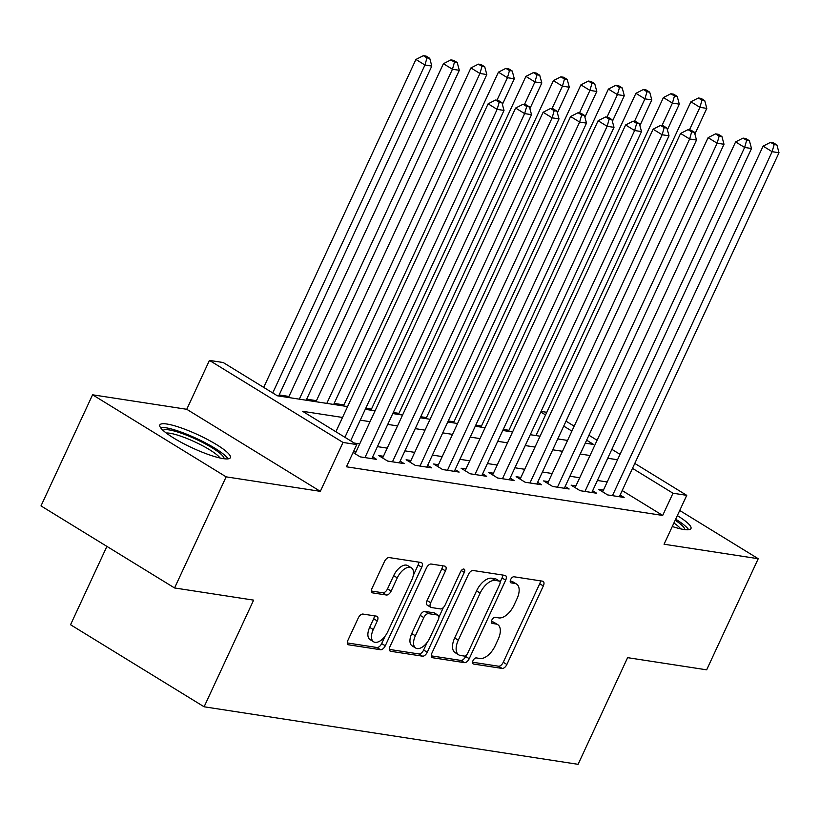 <?xml version="1.0" encoding="UTF-8"?>
<svg xmlns="http://www.w3.org/2000/svg" width="820" height="820" viewBox="0 0 820 820"><rect width="100%" height="100%" fill="white"/><g stroke="black" fill="none" stroke-linecap="round" stroke-linejoin="round"><path stroke-width="1.23" d="M472.996 660.674A3.423 1.804 121.6 0 0 473.099 663.882A3.423 1.804 121.6 0 0 473.468 664.015L502.147 668.433A4.889 2.583 121.6 0 0 506.873 664.487L543.322 585.962A4.889 2.583 121.6 0 0 543.188 581.38A4.889 2.583 121.6 0 0 542.645 581.185L513.966 576.768A3.423 1.804 121.6 0 0 510.665 579.535A3.423 1.804 121.6 0 0 510.757 582.743A3.423 1.804 121.6 0 0 511.137 582.876L514.847 583.451A15.662 8.251 121.6 0 1 516.559 584.066A15.662 8.251 121.6 0 1 517 598.743L513.966 605.283A15.662 8.251 121.6 0 1 498.847 617.911L495.136 617.347A3.423 1.804 121.6 0 0 491.826 620.104A3.423 1.804 121.6 0 0 491.928 623.313A3.423 1.804 121.6 0 0 492.307 623.446L496.018 624.02A15.662 8.251 121.6 0 1 497.73 624.635A15.662 8.251 121.6 0 1 498.17 639.313L495.136 645.852A15.662 8.251 121.6 0 1 480.018 658.48L476.307 657.917A3.423 1.804 121.6 0 0 472.996 660.674M223.265 458.626A38.878 7.154 24.9 0 0 230.369 457.693A38.878 7.154 24.9 0 0 207.839 439.663A38.878 7.154 24.9 0 0 166.952 424.032A38.878 7.154 24.9 0 0 159.838 424.955A38.878 7.154 24.9 0 0 182.368 442.984A38.878 7.154 24.9 0 0 223.265 458.626M672.277 526.512A38.878 7.154 24.9 0 0 683.87 529.484A38.878 7.154 24.9 0 0 690.973 528.562A38.878 7.154 24.9 0 0 677.341 515.606M362.973 614.067A4.889 2.583 121.6 0 0 358.248 618.014L348.029 640.051A4.889 2.583 121.6 0 0 348.162 644.633A4.889 2.583 121.6 0 0 348.705 644.827L380.552 649.727A4.889 2.583 121.6 0 0 385.277 645.781L421.726 567.255A4.889 2.583 121.6 0 0 421.582 562.674A4.889 2.583 121.6 0 0 421.049 562.479L389.203 557.579A4.889 2.583 121.6 0 0 384.477 561.526L372.126 588.135A4.889 2.583 121.6 0 0 372.26 592.716A4.889 2.583 121.6 0 0 372.803 592.911L386.425 595.012A4.889 2.583 121.6 0 0 391.15 591.066L397.28 577.864A13.089 6.898 121.6 0 1 411.353 567.819A13.089 6.898 121.6 0 1 411.722 580.088L387.727 631.779A13.089 6.898 121.6 0 1 373.654 641.824A13.089 6.898 121.6 0 1 373.284 629.555L377.282 620.945A4.889 2.583 121.6 0 0 377.149 616.363A4.889 2.583 121.6 0 0 376.606 616.168L362.973 614.067M174.568 587.96L41 505.909L92.578 394.799L226.135 476.851L174.568 587.96L253.626 600.127L204.108 706.789L578.09 764.322L627.607 657.66L706.666 669.827L758.233 558.717L664.056 544.224L686.75 495.341L672.995 493.22L662.683 515.442L346.45 466.795L356.761 444.573L343.016 442.452L209.448 360.4L223.204 362.522L277.344 395.783L347.577 406.587M226.135 476.851L320.323 491.344L343.016 442.452M431.976 652.966A4.889 2.583 121.6 0 0 432.109 657.548A4.889 2.583 121.6 0 0 432.642 657.742L464.499 662.642A4.889 2.583 121.6 0 0 469.224 658.696L505.673 580.17A4.889 2.583 121.6 0 0 505.53 575.589A4.889 2.583 121.6 0 0 504.997 575.394L473.14 570.495A4.889 2.583 121.6 0 0 468.425 574.441L431.976 652.966M422.525 656.184L390.668 651.285A4.889 2.583 121.6 0 1 390.135 651.09A4.889 2.583 121.6 0 1 390.002 646.508L426.451 567.983A4.889 2.583 121.6 0 1 431.176 564.037L444.799 566.128A4.889 2.583 121.6 0 1 445.342 566.323A4.889 2.583 121.6 0 1 445.475 570.904L430.695 602.751A4.889 2.583 121.6 0 0 430.838 607.343A4.889 2.583 121.6 0 0 431.371 607.528L440.412 608.922A4.889 2.583 121.6 0 0 445.137 604.976L460.522 571.817A3.423 1.804 121.6 0 1 464.212 569.193A3.423 1.804 121.6 0 1 464.304 572.401L427.251 652.238A4.889 2.583 121.6 0 1 422.525 656.184L418.917 653.96L389.326 649.409M758.233 558.717L679.718 510.481M603.428 490.124L598.61 489.376L607.64 494.921L624.143 497.463L620.125 495.003M575.927 485.891L571.12 485.153L580.14 490.698L596.642 493.23L592.624 490.77M548.426 481.658L543.619 480.92L552.639 486.465L569.141 488.997L565.134 486.537M520.925 477.424L516.118 476.686L525.138 482.232L541.641 484.774L537.633 482.303M493.435 473.202L488.617 472.453L497.648 477.998L514.14 480.54L510.132 478.08M465.934 468.968L461.117 468.23L470.147 473.775L486.639 476.307L482.631 473.847M438.433 464.735L433.626 463.997L442.646 469.542L459.149 472.074L455.131 469.614M410.933 460.502L406.125 459.764L415.145 465.309L431.648 467.851L427.63 465.381M383.432 456.279L378.625 455.53L387.645 461.076L404.147 463.618L400.139 461.158M353.082 452.507L360.154 456.853L376.646 459.384L372.639 456.924M662.683 515.442L622.185 490.565M607.21 481.976L597.411 480.469M579.709 477.742L569.91 476.235M552.208 473.519L542.409 472.002M524.708 469.286L514.909 467.779M497.217 465.053L487.418 463.546M469.716 460.819L459.917 459.313M442.216 456.596L432.417 455.079M414.715 452.363L404.916 450.856M387.214 448.13L377.415 446.623M359.713 443.897L354.322 443.066M355.941 452.045L353.471 451.666M508.953 430.295L503.254 429.413M481.453 426.062L475.754 425.18M453.952 421.828L448.263 420.957M426.451 417.595L420.762 416.724M398.961 413.372L393.262 412.491M371.46 409.139L365.761 408.257M343.959 404.906L334.16 403.399M316.458 400.672L306.659 399.166M288.958 396.449L279.159 394.943M531.565 434.897L530.478 434.231M106.907 546.397L70.551 624.737L204.108 706.789M320.323 491.344L186.755 409.293L92.578 394.799M186.755 409.293L209.448 360.4M541.067 411.425L546.766 412.296M342.534 417.452L302.611 411.302L356.761 444.573M617.521 459.753L607.722 458.247M590.021 455.52L580.222 454.013M562.52 451.297L552.721 449.79M535.029 447.064L525.23 445.557M507.529 442.831L497.73 441.324M480.028 438.597L470.229 437.091M452.527 434.374L442.728 432.868M425.026 430.141L415.227 428.634M397.536 425.908L387.737 424.401M370.035 421.675L360.236 420.168M672.995 493.22L632.497 468.343M566.005 421.162L574.184 426.185M588.934 435.246L597.103 440.268M611.864 449.329L620.033 454.352M634.782 463.413L686.75 495.341M585.265 443.159L593.577 444.44L586.649 440.176M571.889 431.115L563.719 426.092M545.546 414.93L540.8 412.009M365.279 409.313L375.078 410.82M392.77 413.546L402.569 415.053M420.27 417.769L430.069 419.276M447.771 422.003L457.57 423.509M475.272 426.236L485.071 427.743M502.773 430.469L512.572 431.976M530.263 434.692L540.062 436.199M557.764 438.925L567.563 440.432M497.73 624.635L494.122 622.421A15.662 8.251 121.6 0 0 492.4 621.806L496.018 624.02M491.375 621.642L492.4 621.806M516.559 584.066L512.951 581.851A15.662 8.251 121.6 0 0 511.239 581.236L514.847 583.451M510.214 581.072L511.239 581.236M472.545 662.211L498.539 666.219A4.889 2.583 121.6 0 0 503.265 662.263L539.714 583.748A4.889 2.583 121.6 0 0 540.38 580.837M500.108 582.149L502.055 577.957A4.889 2.583 121.6 0 0 502.732 575.045M431.299 655.867L460.891 660.418A4.889 2.583 121.6 0 0 465.606 656.471L466.119 655.385M464.366 656.072A3.423 1.804 121.6 0 0 467.666 653.314L499.667 584.383A3.423 1.804 121.6 0 0 499.564 581.175A3.423 1.804 121.6 0 0 499.195 581.042L495.28 580.437A15.662 8.251 121.6 0 0 480.161 593.075L458.288 640.184A15.662 8.251 121.6 0 0 458.728 654.852A15.662 8.251 121.6 0 0 460.45 655.477L464.366 656.072M496.243 579.238A3.423 1.804 121.6 0 0 495.956 578.961A3.423 1.804 121.6 0 0 495.577 578.828L499.195 581.042M458.728 654.852L455.12 652.638A15.662 8.251 121.6 0 1 454.68 637.97L476.553 590.851A15.662 8.251 121.6 0 1 491.672 578.223L495.577 578.828M430.838 607.343L427.22 605.119A4.889 2.583 121.6 0 1 427.087 600.537L441.867 568.691A4.889 2.583 121.6 0 0 442.533 565.779M443.353 607.528L438.925 617.081M427.169 642.409L423.643 650.014L427.251 652.238M415.361 635.797A13.089 6.898 121.6 0 0 415.73 648.066A13.089 6.898 121.6 0 0 429.793 638.021L438.249 619.807A4.889 2.583 121.6 0 0 438.116 615.226A4.889 2.583 121.6 0 0 437.572 615.031L428.532 613.637A4.889 2.583 121.6 0 0 423.807 617.583L415.361 635.797L411.742 633.583A13.089 6.898 121.6 0 0 412.111 645.842L415.73 648.066M438.116 615.226L434.508 613.001A4.889 2.583 121.6 0 0 433.964 612.817L437.572 615.031M411.742 633.583L420.199 615.369A4.889 2.583 121.6 0 1 424.924 611.423L433.964 612.817M418.917 653.96A4.889 2.583 121.6 0 0 423.643 650.014M373.654 641.824L370.045 639.6A13.089 6.898 121.6 0 1 369.676 627.341L373.674 618.731A4.889 2.583 121.6 0 0 374.34 615.82M411.353 567.819L407.735 565.605A13.089 6.898 121.6 0 0 393.672 575.65L397.28 577.864M371.45 591.046L382.817 592.788A4.889 2.583 121.6 0 0 387.542 588.842L393.672 575.65M413.239 575.527L418.118 565.041A4.889 2.583 121.6 0 0 418.784 562.13M347.352 642.952L376.944 647.503A4.889 2.583 121.6 0 0 381.669 643.556L385.092 636.166M694.889 134.049L706.799 108.383L699.931 107.328L690.901 101.782L535.962 435.574M701.961 100.204L704.718 100.624L701.11 98.41L698.353 97.98L701.961 100.204L699.931 107.328L689.466 129.857M704.718 100.624L706.799 108.383M690.901 101.782L698.353 97.98M612.448 495.669L772.122 151.679L779 152.735L619.325 496.725M602.628 491.846L763.102 146.134L772.122 151.679L774.162 144.556L776.909 144.976L773.301 142.762L770.554 142.332L774.162 144.556M770.554 142.332L763.102 146.134M779 152.735L776.909 144.976M675.188 520.239A33.651 6.191 -155.1 0 1 684.669 529.607M680.672 528.88A31.16 5.73 24.9 0 0 673.907 523.006M688.646 529.73A38.632 7.103 24.9 0 0 675.67 519.203M163.108 430.438A33.651 6.191 -155.1 0 1 197.343 439.868A33.651 6.191 -155.1 0 1 224.065 458.739M220.067 458.011A31.16 5.73 24.9 0 0 196.021 442.462A31.16 5.73 24.9 0 0 166.245 433.021M228.042 458.872A38.632 7.103 24.9 0 0 197.917 439.13A38.632 7.103 24.9 0 0 160.443 427.486M667.388 129.816L679.308 104.15L672.431 103.094L663.411 97.549L508.461 431.34M674.47 95.971L677.217 96.391L673.609 94.177L670.852 93.757L674.47 95.971L672.431 103.094L661.966 125.634M677.217 96.391L679.308 104.15M663.411 97.549L670.852 93.757M639.897 125.583L651.808 99.917L644.93 98.861L635.91 93.316L480.971 427.107M646.97 91.737L649.717 92.168L646.109 89.944L643.362 89.523L646.97 91.737L644.93 98.861L634.475 121.401M649.717 92.168L651.808 99.917M635.91 93.316L643.362 89.523M612.396 121.36L624.307 95.694L617.429 94.628L608.409 89.093L453.47 422.884M619.469 87.504L622.216 87.935L618.608 85.71L615.861 85.29L619.469 87.504L617.429 94.628L606.974 117.168M622.216 87.935L624.307 95.694M608.409 89.093L615.861 85.29M584.896 117.127L596.806 91.461L589.939 90.405L580.909 84.86L425.969 418.651M591.968 83.281L594.726 83.701L591.107 81.487L588.36 81.057L591.968 83.281L589.939 90.405L579.473 112.934M594.726 83.701L596.806 91.461M580.909 84.86L588.36 81.057M584.957 491.436L744.621 147.446L751.499 148.502L591.825 492.492M575.127 487.613L735.601 141.901L744.621 147.446L746.661 140.322L749.408 140.743L745.8 138.529L743.053 138.108L746.661 140.322M743.053 138.108L735.601 141.901M751.499 148.502L749.408 140.743M557.457 487.203L717.131 143.213L723.998 144.269L564.324 488.259M547.627 483.38L708.101 137.668L717.131 143.213L719.16 136.089L721.918 136.52L718.31 134.296L715.553 133.875L719.16 136.089M715.553 133.875L708.101 137.668M723.998 144.269L721.918 136.52M529.956 482.97L689.63 138.98L696.508 140.046L536.833 484.036M520.126 479.157L680.6 133.445L689.63 138.98L691.67 131.856L694.417 132.286L690.809 130.062L688.052 129.642L691.67 131.856M688.052 129.642L680.6 133.445M696.508 140.046L694.417 132.286M502.455 478.747L662.13 134.757L669.007 135.812L509.333 479.803M492.635 474.923L653.109 129.212L662.13 134.757L664.169 127.633L666.916 128.053L663.308 125.839L660.561 125.409L664.169 127.633M660.561 125.409L653.109 129.212M669.007 135.812L666.916 128.053M557.395 112.893L569.305 87.227L562.438 86.172L553.408 80.626L398.469 414.418M564.467 79.048L567.225 79.468L563.617 77.254L560.859 76.834L564.467 79.048L562.438 86.172L551.973 108.711M567.225 79.468L569.305 87.227M553.408 80.626L560.859 76.834M474.954 474.513L634.629 130.523L641.506 131.579L481.832 475.569M465.135 470.69L625.609 124.978L634.629 130.523L636.668 123.4L639.415 123.82L635.807 121.606L633.06 121.186L636.668 123.4M633.06 121.186L625.609 124.978M641.506 131.579L639.415 123.82M529.894 108.66L541.815 82.994L534.937 81.938L525.907 76.393L370.968 410.184M536.977 74.815L539.724 75.245L536.116 73.021L533.359 72.601L536.977 74.815L534.937 81.938L524.472 104.478M539.724 75.245L541.815 82.994M525.907 76.393L533.359 72.601M447.453 470.28L607.128 126.29L614.006 127.346L454.331 471.336M437.634 466.457L598.108 120.745L607.128 126.29L609.168 119.166L611.915 119.597L608.307 117.373L605.56 116.952L609.168 119.166M605.56 116.952L598.108 120.745M614.006 127.346L611.915 119.597M502.404 104.437L514.314 78.771L507.436 77.705L498.416 72.17L343.478 405.961M509.476 70.581L512.223 71.012L508.615 68.788L505.868 68.367L509.476 70.581L507.436 77.705L496.981 100.245M512.223 71.012L514.314 78.771M498.416 72.17L505.868 68.367M419.963 466.047L579.637 122.057L586.505 123.123L426.83 467.113M410.133 462.234L570.607 116.522L579.637 122.057L581.667 114.933L584.424 115.364L580.806 113.139L578.059 112.719L581.667 114.933M578.059 112.719L570.607 116.522M586.505 123.123L584.424 115.364M333.678 404.444L486.813 74.538L479.936 73.482L470.916 67.937L315.977 401.728M481.976 66.358L484.722 66.779L481.114 64.565L478.367 64.134L481.976 66.358L479.936 73.482L326.801 403.389M484.722 66.779L486.813 74.538M470.916 67.937L478.367 64.134M392.462 461.824L552.137 117.834L559.014 118.89L399.34 462.88M382.632 458.001L543.106 112.289L552.137 117.834L554.176 110.71L556.923 111.13L553.316 108.916L550.558 108.486L554.176 110.71M550.558 108.486L543.106 112.289M559.014 118.89L556.923 111.13M306.178 400.221L459.313 70.305L452.445 69.249L443.415 63.704L288.476 397.495M454.475 62.125L457.232 62.545L453.614 60.331L450.867 59.911L454.475 62.125L452.445 69.249L299.3 399.166M457.232 62.545L459.313 70.305M443.415 63.704L450.867 59.911M364.961 457.591L524.636 113.601L531.514 114.656L371.839 458.646M355.142 453.767L515.616 108.055L524.636 113.601L526.676 106.477L529.423 106.897L525.815 104.683L523.068 104.263L526.676 106.477M523.068 104.263L515.616 108.055M531.514 114.656L529.423 106.897M278.677 395.988L431.812 66.071L424.944 65.016L415.914 59.471L263.702 387.399M426.974 57.892L429.731 58.322L426.123 56.098L423.366 55.678L426.974 57.892L424.944 65.016L272.722 392.944M429.731 58.322L431.812 66.071M415.914 59.471L423.366 55.678M344.923 437.296L497.135 109.367L504.013 110.423L350.652 440.811M335.892 431.75L488.115 103.822L497.135 109.367L499.175 102.244L501.922 102.674L498.314 100.45L495.567 100.03L499.175 102.244M495.567 100.03L488.115 103.822M504.013 110.423L501.922 102.674M472.802 663.616L473.468 664.015M510.47 582.466L511.137 582.876M491.641 623.036L492.307 623.446M539.714 583.748L543.322 585.962M503.265 662.263L506.873 664.487M498.539 666.219L502.147 668.433M502.055 577.957L505.673 580.17M465.606 656.471L469.224 658.696M460.891 660.418L464.499 662.642M431.699 657.158L432.642 657.742M491.672 578.223L495.28 580.437M476.553 590.851L480.161 593.075M454.68 637.97L458.288 640.184M389.726 650.701L390.668 651.285M441.867 568.691L445.475 570.904M427.087 600.537L430.695 602.751M461.301 570.556L464.304 572.401M424.924 611.423L428.532 613.637M420.199 615.369L423.807 617.583M373.674 618.731L377.282 620.945M369.676 627.341L373.284 629.555M387.542 588.842L391.15 591.066M382.817 592.788L386.425 595.012M371.849 592.327L372.803 592.911M418.118 565.041L421.726 567.255M381.669 643.556L385.277 645.781M376.944 647.503L380.552 649.727M347.752 644.243L348.705 644.827M495.956 578.961L499.564 581.175"/></g></svg>
